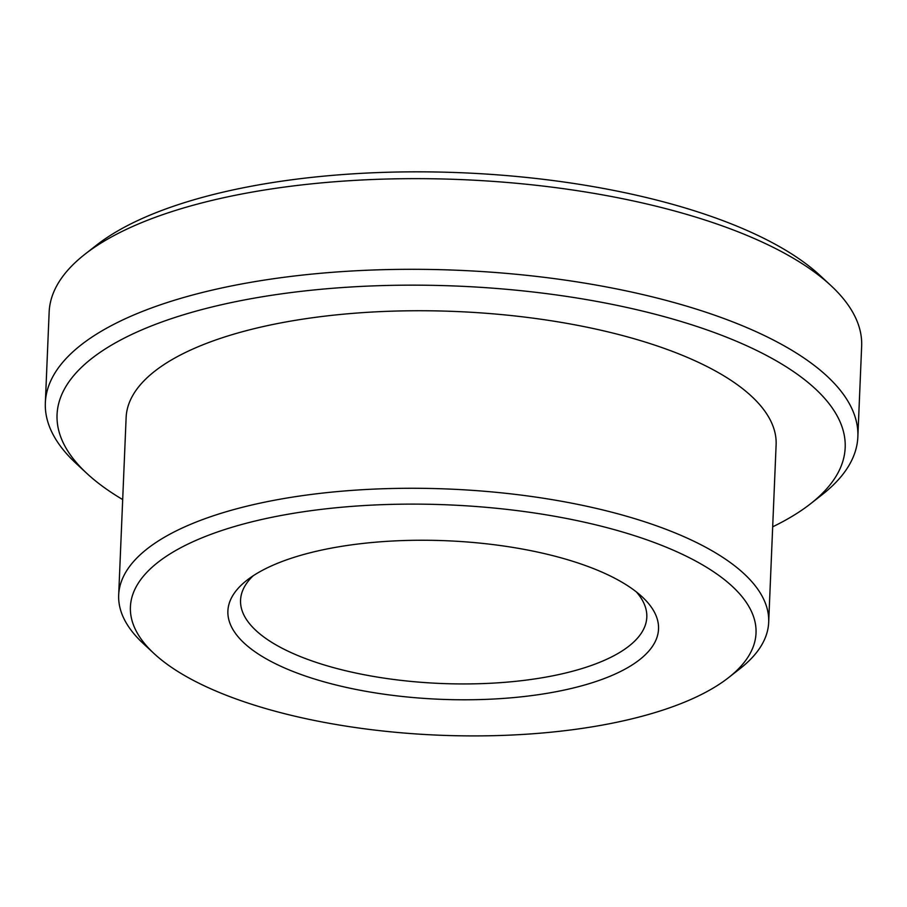 <?xml version="1.0" encoding="UTF-8"?>
<svg xmlns="http://www.w3.org/2000/svg" width="907" height="907" viewBox="0 0 907 907"><rect width="100%" height="100%" fill="white"/><g stroke="black" fill="none" stroke-linecap="round" stroke-linejoin="round"><path stroke-width="1.36" d="M253.121 575.82A203.304 74.839 -177.6 0 0 240.559 600.162A203.304 74.839 -177.6 0 0 440.553 683.459A203.304 74.839 -177.6 0 0 646.804 617.191A203.304 74.839 -177.6 0 0 636.329 591.886M772.685 526.808A394.409 145.188 -177.6 0 0 810.575 503.748L822.173 494.666A406.608 149.678 -177.6 0 0 857.852 436.845L861.65 346.191A406.608 149.678 -177.6 0 0 830.937 285.592L820.143 275.569A394.409 145.188 -177.6 0 0 777.458 245.491A394.409 145.188 -177.6 0 0 417.73 171.831A394.409 145.188 -177.6 0 0 96.425 245.23L84.827 254.323A406.608 149.678 -177.6 0 0 49.148 312.144L45.35 402.787A406.608 149.678 -177.6 0 0 76.063 463.398L86.857 473.42A394.409 145.188 -177.6 0 0 122.683 499.564M618.925 580.48A215.503 79.328 -177.6 0 0 422.367 540.243A215.503 79.328 -177.6 0 0 246.806 580.344A215.503 79.328 -177.6 0 0 439.884 699.274A215.503 79.328 -177.6 0 0 642.247 596.919A215.503 79.328 -177.6 0 0 618.925 580.48M698.492 562.578A313.085 115.257 -177.6 0 0 292.122 513.543A313.085 115.257 -177.6 0 0 154.054 653.562A313.085 115.257 -177.6 0 0 438.387 735.169A313.085 115.257 -177.6 0 0 728.548 677.642A313.085 115.257 -177.6 0 0 698.492 562.578M728.548 677.642L740.146 668.561A325.284 119.747 -177.6 0 0 768.683 622.304A325.284 119.747 -177.6 0 0 708.911 549.007A325.284 119.747 -177.6 0 0 347.483 490.732A325.284 119.747 -177.6 0 0 118.681 595.06A325.284 119.747 -177.6 0 0 143.261 643.539L154.054 653.562M768.683 622.304L776.12 444.77A325.284 119.747 -177.6 0 0 716.349 371.485A325.284 119.747 -177.6 0 0 354.92 313.198A325.284 119.747 -177.6 0 0 126.13 417.526L118.681 595.06M810.575 503.748A394.409 145.188 -177.6 0 0 772.707 358.809A394.409 145.188 -177.6 0 0 260.797 297.02A394.409 145.188 -177.6 0 0 86.857 473.42M857.852 436.845A406.608 149.678 -177.6 0 0 783.126 345.238A406.608 149.678 -177.6 0 0 331.35 272.383A406.608 149.678 -177.6 0 0 45.35 402.787M830.937 285.592A406.608 149.678 -177.6 0 0 786.925 254.584A406.608 149.678 -177.6 0 0 416.075 178.645A406.608 149.678 -177.6 0 0 84.827 254.323"/></g></svg>
